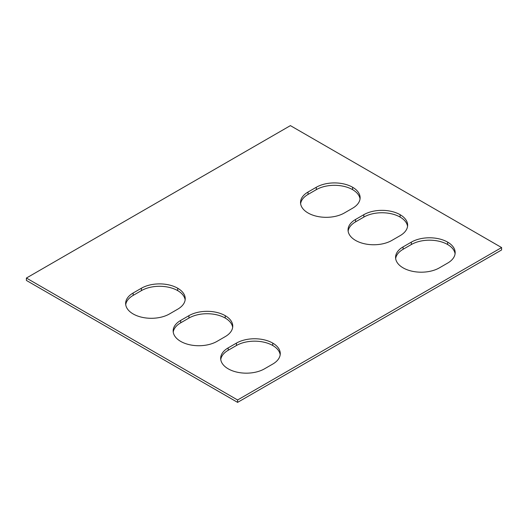 <?xml version="1.0" encoding="UTF-8"?>
<svg xmlns="http://www.w3.org/2000/svg" width="528" height="528" viewBox="0 0 528 528"><rect width="100%" height="100%" fill="white"/><g stroke="black" fill="none" stroke-linecap="round" stroke-linejoin="round"><path stroke-width="0.79" d="M501.6 247.559L290.4 125.624L26.4 278.045L26.4 280.441L237.6 402.376L501.6 249.955L501.6 247.559L237.6 399.98L237.6 402.376M26.4 278.045L237.6 399.98M411.338 242.128L403.088 246.893A25.667 14.817 0 0 0 395.571 257.374A25.667 14.817 0 0 0 403.088 267.848A25.667 14.817 0 0 0 439.395 267.854L447.645 263.089A25.667 14.817 0 0 0 455.162 252.608A25.667 14.817 0 0 0 447.645 242.128A25.667 14.817 0 0 0 411.338 242.128L411.338 244.53L403.088 249.295A25.667 14.817 0 0 0 395.657 258.568M455.083 253.81A25.667 14.817 0 0 0 447.645 244.53L447.645 244.53A25.667 14.817 0 0 0 411.338 244.53M447.638 242.128L447.638 244.53L447.645 242.128M363.818 214.691L355.568 219.457A25.667 14.817 0 0 0 348.051 229.937A25.667 14.817 0 0 0 355.568 240.412L355.575 240.418A25.667 14.817 0 0 0 391.875 240.418L400.125 235.653A25.667 14.817 0 0 0 407.642 225.172A25.667 14.817 0 0 0 400.125 214.698A25.667 14.817 0 0 0 363.818 214.691L363.818 217.094L355.568 221.859A25.667 14.817 0 0 0 348.137 231.139M407.563 226.373A25.667 14.817 0 0 0 400.125 217.094L400.125 217.094A25.667 14.817 0 0 0 363.818 217.094M400.118 214.691L400.118 217.094L400.125 214.698M352.605 187.262L352.598 187.255A25.667 14.817 0 0 0 316.298 187.255L308.048 192.02A25.667 14.817 0 0 0 300.531 202.501A25.667 14.817 0 0 0 308.048 212.975L308.055 212.982A25.667 14.817 0 0 0 344.355 212.982L352.605 208.217A25.667 14.817 0 0 0 360.122 197.736A25.667 14.817 0 0 0 352.605 187.262L352.605 189.658A25.667 14.817 0 0 0 316.298 189.658L308.048 194.423A25.667 14.817 0 0 0 300.617 203.702M352.598 187.255L352.605 189.658A25.667 14.817 0 0 1 360.043 198.937M141.405 288.229A25.667 14.817 180 0 1 177.705 288.229L177.712 288.235A25.667 14.817 180 0 1 185.229 298.716A25.667 14.817 180 0 1 177.712 309.19L169.462 313.955A25.667 14.817 180 0 1 133.162 313.955A25.667 14.817 180 0 1 125.638 303.475A25.667 14.817 180 0 1 133.155 292.994L141.405 288.229L141.405 290.631A25.667 14.817 180 0 1 177.705 290.631L177.712 290.638A25.667 14.817 180 0 1 185.143 299.911M125.717 304.676A25.667 14.817 180 0 1 133.155 295.396L141.405 290.631M180.675 320.43L188.925 315.665A25.667 14.817 180 0 1 225.225 315.665A25.667 14.817 180 0 1 232.749 326.146A25.667 14.817 180 0 1 225.232 336.626L216.982 341.392A25.667 14.817 180 0 1 180.682 341.392L180.682 341.392A25.667 14.817 180 0 1 173.158 330.911A25.667 14.817 180 0 1 180.675 320.43L180.675 322.832A25.667 14.817 180 0 0 173.237 332.112M188.925 315.665L188.925 318.067L180.675 322.832M188.925 318.067A25.667 14.817 180 0 1 225.225 318.067L225.232 318.067A25.667 14.817 180 0 1 232.663 327.347M225.225 315.665L225.225 318.067L225.232 315.671M236.445 343.101L236.445 345.503A25.667 14.817 180 0 1 272.745 345.503L272.752 343.108A25.667 14.817 180 0 0 236.445 343.101L228.195 347.866A25.667 14.817 180 0 0 220.678 358.347A25.667 14.817 180 0 0 228.195 368.821L228.202 368.828A25.667 14.817 180 0 0 264.502 368.828L272.752 364.063A25.667 14.817 180 0 0 280.269 353.582A25.667 14.817 180 0 0 272.752 343.108L272.752 345.503A25.667 14.817 180 0 1 280.183 354.783M220.757 359.548A25.667 14.817 180 0 1 228.195 350.269L236.445 345.503M403.088 246.893L403.088 249.295M355.568 219.457L355.568 221.859M308.048 192.02L308.048 194.423M316.298 187.255L316.298 189.658M177.712 288.235L177.712 290.638L177.705 288.229M133.155 292.994L133.155 295.396M228.195 347.866L228.195 350.269"/></g></svg>
